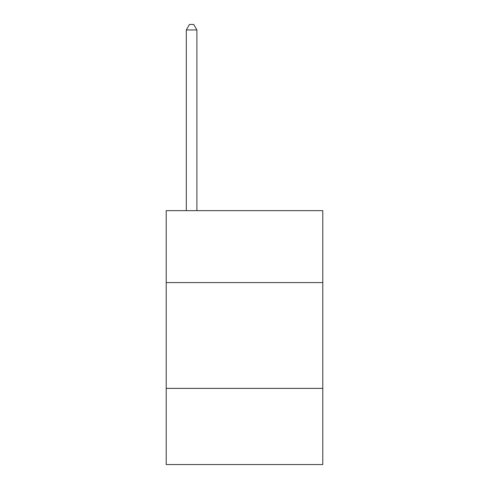 <?xml version="1.0" encoding="UTF-8"?>
<svg xmlns="http://www.w3.org/2000/svg" width="489" height="489" viewBox="0 0 489 489"><rect width="100%" height="100%" fill="white"/><g stroke="black" fill="none" stroke-linecap="round" stroke-linejoin="round"><path stroke-width="0.73" d="M322.789 282.587L322.789 210.649L166.211 210.649L166.211 282.587L322.789 282.587L322.789 464.55L166.211 464.55L166.211 282.587M322.789 388.376L166.211 388.376M196.896 210.649L196.896 29.951L186.315 29.951L186.315 210.649M186.315 29.951L189.487 24.45L193.717 24.45L196.896 29.951"/></g></svg>
